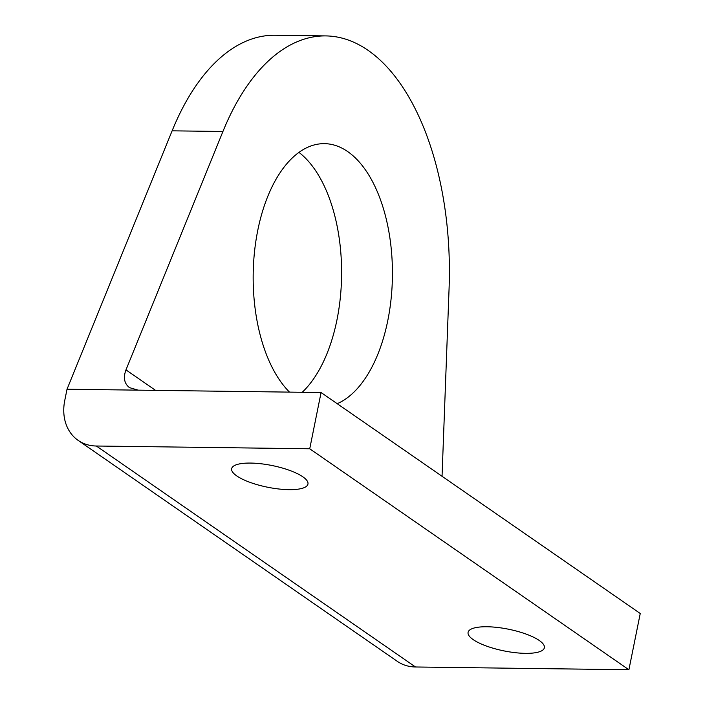 <?xml version="1.0" encoding="UTF-8"?>
<svg xmlns="http://www.w3.org/2000/svg" width="705" height="705" viewBox="0 0 705 705"><rect width="100%" height="100%" fill="white"/><g stroke="black" fill="none" stroke-linecap="round" stroke-linejoin="round"><path stroke-width="1.06" d="M67.019 389.231L64.754 400.484A47.896 38.299 -55.3 0 0 78.14 440.387A47.896 38.299 -55.3 0 0 96.329 446.009L309.733 448.777L321.075 392.526L67.019 389.231L172.117 130.83A239.462 126.592 90.7 0 1 275.082 35.25L325.895 35.911A239.462 126.592 90.7 0 0 222.93 131.482L172.117 130.83M321.075 392.526L640.246 613.491L628.904 669.75L415.501 666.983A47.896 38.299 -55.3 0 1 397.312 661.352L78.14 440.387M289.024 489.667A38.916 11.077 11.4 0 1 249.817 482.29A38.916 11.077 11.4 0 1 231.663 468.675A38.916 11.077 11.4 0 1 260.921 463.758A38.916 11.077 11.4 0 1 302.842 476.8A38.916 11.077 11.4 0 1 307.953 484.062A38.916 11.077 11.4 0 1 289.024 489.667M539.263 640.484A38.916 11.077 11.4 0 1 544.375 647.745A38.916 11.077 11.4 0 1 525.445 653.35A38.916 11.077 11.4 0 1 486.238 645.974A38.916 11.077 11.4 0 1 468.085 632.359A38.916 11.077 11.4 0 1 497.342 627.441A38.916 11.077 11.4 0 1 539.263 640.484M309.733 448.777L628.904 669.75M302.233 392.28A131.703 69.628 90.7 0 0 336.999 319.7A131.703 69.628 90.7 0 0 298.973 152.412M222.93 131.482L125.975 369.878C123.102 377.677 124.274 383.59 129.491 387.635L138.154 390.156M337.21 403.692A131.703 69.628 90.7 0 0 392.139 260.938A131.703 69.628 90.7 0 0 324.494 143.653A131.703 69.628 90.7 0 0 257.774 230.332A131.703 69.628 90.7 0 0 289.499 392.112M325.895 35.911A239.462 126.592 90.7 0 1 449.094 288.063L442.044 476.272M96.329 446.009L415.501 666.983M125.975 369.878L155.576 390.376"/></g></svg>
